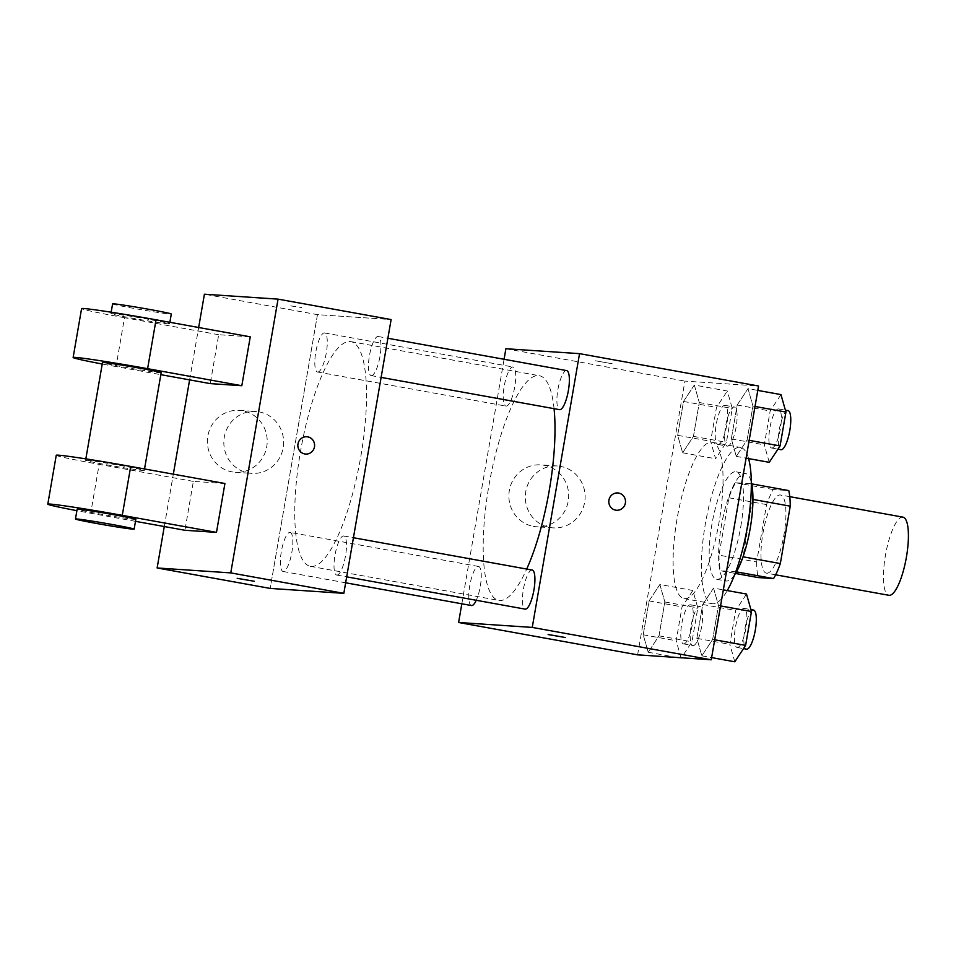 <?xml version="1.0" encoding="UTF-8"?>
<svg xmlns="http://www.w3.org/2000/svg" width="956" height="956" viewBox="0 0 956 956"><rect width="100%" height="100%" fill="white"/><g stroke="black" fill="none" stroke-linecap="round" stroke-linejoin="round"><path stroke-width="0.72" stroke-dasharray="4.78 3.58" d="M902.99 517.148A39.71 10.48 -79.8 0 0 885.615 554.349A39.71 10.48 -79.8 0 0 888.865 595.289M766.7 573.182A39.71 10.48 -79.8 0 0 783.872 535.348A39.71 10.48 -79.8 0 0 780.514 494.993A39.71 10.48 -79.8 0 0 763.139 532.205A39.71 10.48 -79.8 0 0 766.389 573.134A39.71 10.48 -79.8 0 0 766.7 573.182M752.958 499.426L752.551 499.355A53.321 14.077 -79.8 0 0 751.081 483.772L735.642 482.744A53.321 14.077 -79.8 0 0 728.89 497.777L718.972 555.149L756.662 561.961L766.569 504.589A53.321 14.077 -79.8 0 1 773.332 489.556L788.772 490.583M756.662 561.961A53.321 14.077 -79.8 0 0 758.132 577.555M752.551 499.355L743.027 556.798M736.443 571.867L720.454 570.732L735.499 573.457M735.881 571.772A53.321 14.077 -79.8 0 0 742.645 556.727M718.972 555.149A53.321 14.077 -79.8 0 0 720.454 570.732M734.59 574.843A54.6 14.412 100.2 0 1 726.046 580.973A54.6 14.412 100.2 0 1 721.577 524.689A54.6 14.412 100.2 0 1 745.477 473.531A54.6 14.412 100.2 0 1 751.332 482.266M740.804 526.517A54.6 14.412 -79.8 0 0 736.06 471.822A54.6 14.412 -79.8 0 0 712.16 522.98A54.6 14.412 -79.8 0 0 716.63 579.276A54.6 14.412 -79.8 0 0 717.06 579.324A54.6 14.412 -79.8 0 0 740.804 526.517M728.89 497.777L766.569 504.589M751.081 483.772L751.691 483.879M735.642 482.744L773.332 489.556M748.584 458.593A79.408 20.96 -79.8 0 0 740.47 447.408A79.408 20.96 -79.8 0 0 705.719 521.821A79.408 20.96 -79.8 0 0 712.208 603.69A79.408 20.96 -79.8 0 0 712.829 603.774A79.408 20.96 -79.8 0 0 727.265 590.569M684.568 598.659A79.408 20.96 -79.8 0 0 718.912 523.004A79.408 20.96 -79.8 0 0 712.208 442.293A79.408 20.96 -79.8 0 0 677.446 516.706A79.408 20.96 -79.8 0 0 683.946 598.576A79.408 20.96 -79.8 0 0 684.568 598.659M747.986 388.626L752.946 406.097L747.102 439.963L736.287 456.37L731.316 438.912L737.172 405.033L747.986 388.626L752.946 406.097L747.102 439.963L736.287 456.37L731.316 438.912L737.172 405.033L747.986 388.626L757.785 390.406M694.331 385.041L699.29 402.512L693.447 436.378L682.632 452.786L677.661 435.327L683.516 401.448L694.331 385.041L699.29 402.512L693.447 436.378L682.632 452.786L677.661 435.327L683.516 401.448L694.331 385.041L727.301 391.004L732.272 408.475L726.417 442.341L715.602 458.749L710.643 441.29L716.486 407.411L727.301 391.004M637.616 654.86L684.902 381.097L758.55 386.009M713.535 588.083L718.494 605.554L712.65 639.421L701.835 655.828L696.864 638.369L702.72 604.503L713.535 588.083L718.494 605.554L712.65 639.421L701.835 655.828L696.864 638.369L702.72 604.503L713.535 588.083L723.333 589.864M659.879 584.51L664.838 601.969L658.995 635.836L648.18 652.243L643.209 634.784L649.064 600.918L659.879 584.51L664.838 601.969L658.995 635.836L648.18 652.243L643.209 634.784L649.064 600.918L659.879 584.51L692.849 590.473L697.82 607.932L691.965 641.799L681.425 657.788M554.062 408.666A114.158 30.138 -79.8 0 0 539.387 375.732A114.158 30.138 -79.8 0 0 489.424 482.708A114.158 30.138 -79.8 0 0 498.757 600.404A114.158 30.138 -79.8 0 0 499.653 600.511A114.158 30.138 -79.8 0 0 526.708 569.059M461.832 603.798L504.075 359.277M506.094 406.097A19.849 5.246 -79.8 0 0 514.687 387.192A19.849 5.246 -79.8 0 0 513.002 367.008A19.849 5.246 -79.8 0 0 504.314 385.615A19.849 5.246 -79.8 0 0 505.939 406.085A19.849 5.246 -79.8 0 0 506.094 406.097M566.657 370.593A19.849 5.246 -79.8 0 0 557.969 389.2A19.849 5.246 -79.8 0 0 559.595 409.67M532.205 570.051A19.849 5.246 -79.8 0 0 523.518 588.657A19.849 5.246 -79.8 0 0 525.143 609.127M471.487 605.542A19.849 5.246 100.2 0 1 469.814 585.359A19.849 5.246 100.2 0 1 478.394 566.454A19.849 5.246 100.2 0 1 478.55 566.466A19.849 5.246 100.2 0 1 481.143 579.252A19.849 5.246 100.2 0 1 476.255 600.284M505.891 348.725L684.902 381.097M533.508 526.386A31.022 29.911 93.8 0 0 536.71 526.78A31.022 29.911 93.8 0 0 568.617 497.825A31.022 29.911 93.8 0 0 540.845 464.879A31.022 29.911 93.8 0 0 509.094 492.173A31.022 29.911 93.8 0 0 533.508 526.386M612.198 363.746L595.397 360.782L612.198 363.758M548.111 634.545L565.223 637.509M549.939 527.485A31.022 29.911 93.8 0 0 553.142 527.879A31.022 29.911 93.8 0 0 585.048 498.924A31.022 29.911 93.8 0 0 557.276 465.978A31.022 29.911 93.8 0 0 525.525 493.26A31.022 29.911 93.8 0 0 549.939 527.485M616.548 510.265L616.56 510.265A8.688 8.377 -86.2 0 1 608.817 500.574A8.688 8.377 -86.2 0 1 617.707 492.938L617.707 492.938M311.226 566.43A114.158 30.138 -79.8 0 0 360.603 457.685A114.158 30.138 -79.8 0 0 350.96 341.662A114.158 30.138 -79.8 0 0 300.997 448.627A114.158 30.138 -79.8 0 0 310.33 566.322A114.158 30.138 -79.8 0 0 311.226 566.43M289.967 532.373A19.849 5.246 100.2 0 1 290.122 532.396A19.849 5.246 100.2 0 1 291.747 552.867A19.849 5.246 100.2 0 1 283.06 571.473A19.849 5.246 100.2 0 1 281.387 551.289A19.849 5.246 100.2 0 1 289.967 532.373M371.322 375.612A19.849 5.246 -79.8 0 0 379.914 356.696A19.849 5.246 -79.8 0 0 378.229 336.524A19.849 5.246 -79.8 0 0 369.542 355.13A19.849 5.246 -79.8 0 0 371.167 375.589A19.849 5.246 -79.8 0 0 371.322 375.612M336.87 575.07A19.849 5.246 -79.8 0 0 345.463 556.153A19.849 5.246 -79.8 0 0 343.778 535.981A19.849 5.246 -79.8 0 0 335.09 554.588A19.849 5.246 -79.8 0 0 336.715 575.058A19.849 5.246 -79.8 0 0 336.87 575.07M317.667 372.027A19.849 5.246 -79.8 0 0 326.259 353.111A19.849 5.246 -79.8 0 0 324.574 332.939A19.849 5.246 -79.8 0 0 315.886 351.545A19.849 5.246 -79.8 0 0 317.512 372.004A19.849 5.246 -79.8 0 0 317.667 372.027M317.464 314.655L270.178 588.418L317.464 314.655L391.112 319.567L317.464 314.655L204.417 294.209M681.15 658.206L676.191 640.747L682.034 606.881L692.849 590.473M683.624 643.89A19.849 5.246 -79.8 0 0 692.216 624.985A19.849 5.246 -79.8 0 0 690.531 604.801A19.849 5.246 -79.8 0 0 681.843 623.408A19.849 5.246 -79.8 0 0 683.468 643.878A19.849 5.246 -79.8 0 0 683.624 643.89M664.838 601.969L697.82 607.932M658.995 635.836L691.965 641.799M648.18 652.243L677.302 657.513M643.209 634.784L676.191 640.747M649.064 600.918L682.034 606.881M693.04 645.599A19.849 5.246 -79.8 0 0 701.632 626.682A19.849 5.246 -79.8 0 0 699.959 606.51A19.849 5.246 -79.8 0 0 691.26 625.105A19.849 5.246 -79.8 0 0 692.885 645.575A19.849 5.246 -79.8 0 0 693.04 645.599M718.076 444.432A19.849 5.246 -79.8 0 0 726.668 425.516A19.849 5.246 -79.8 0 0 724.983 405.344A19.849 5.246 -79.8 0 0 716.295 423.95A19.849 5.246 -79.8 0 0 717.92 444.421A19.849 5.246 -79.8 0 0 718.076 444.432M699.29 402.512L732.272 408.475M693.447 436.378L726.417 442.341M682.632 452.786L715.602 458.749M677.661 435.327L710.643 441.29M683.516 401.448L716.486 407.411M727.492 446.141A19.849 5.246 -79.8 0 0 736.084 427.224A19.849 5.246 -79.8 0 0 734.411 407.041A19.849 5.246 -79.8 0 0 725.712 425.647A19.849 5.246 -79.8 0 0 727.337 446.117A19.849 5.246 -79.8 0 0 727.492 446.141M734.806 661.791L729.834 644.332L735.69 610.466L746.505 594.046M737.279 647.475A19.849 5.246 -79.8 0 0 745.859 628.558A19.849 5.246 -79.8 0 0 744.186 608.386A19.849 5.246 -79.8 0 0 735.499 626.993A19.849 5.246 -79.8 0 0 737.124 647.463A19.849 5.246 -79.8 0 0 737.279 647.475M718.494 605.554L720.561 605.925M712.65 639.421L714.706 639.791M701.835 655.828L711.634 657.597M696.864 638.369L729.834 644.332M702.72 604.503L735.69 610.466M753.615 610.095A19.849 5.246 -79.8 0 0 744.915 628.69A19.849 5.246 -79.8 0 0 746.54 649.16M769.257 462.334L764.298 444.875L770.142 410.996L780.956 394.589M771.731 448.017A19.849 5.246 -79.8 0 0 780.323 429.101A19.849 5.246 -79.8 0 0 778.638 408.929A19.849 5.246 -79.8 0 0 769.95 427.535A19.849 5.246 -79.8 0 0 771.576 447.994A19.849 5.246 -79.8 0 0 771.731 448.017M752.946 406.097L755.013 406.467M747.102 439.963L749.157 440.334M736.287 456.37L746.086 458.139M731.316 438.912L764.298 444.875M737.172 405.033L770.142 410.996M788.067 410.626A19.849 5.246 -79.8 0 0 779.367 429.232A19.849 5.246 -79.8 0 0 780.992 449.702M254.32 581.272L237.208 578.32M242.573 410.757A31.022 29.911 93.8 0 0 239.359 410.363A31.022 29.911 93.8 0 0 207.452 439.318A31.022 29.911 93.8 0 0 235.236 472.264A31.022 29.911 93.8 0 0 266.987 444.982A31.022 29.911 93.8 0 0 242.573 410.757M164.277 526.541L173.335 474.164M189.611 379.879L198.657 327.502M259.004 411.857A31.022 29.911 -86.2 0 1 283.418 446.07A31.022 29.911 -86.2 0 1 251.667 473.363A31.022 29.911 -86.2 0 1 223.895 440.417A31.022 29.911 -86.2 0 1 255.802 411.462A31.022 29.911 -86.2 0 1 259.004 411.857M290.755 305.884L301.606 307.521L290.755 305.884M290.755 305.896L301.606 307.521L290.755 305.896M306.804 436.713L306.804 436.713A8.688 8.377 93.8 0 0 297.985 443.895A8.688 8.377 93.8 0 0 305.645 454.052L305.657 454.052M224.923 483.497L193.363 481.382L184.926 530.269M250.257 336.835L218.697 334.72L210.26 383.607M86.673 460.29A29.779 0.848 9.8 0 1 118.986 465.237A29.779 0.848 9.8 0 1 144.272 470.471A29.779 0.848 9.8 0 1 114.792 466.241A29.779 0.848 9.8 0 1 85.586 460.338A29.779 0.848 9.8 0 1 86.673 460.29M193.363 481.382L99.149 464.353L90.712 513.241A59.559 1.709 9.8 0 1 76.898 510.683M56.249 455.259A59.559 1.709 -170.2 0 0 99.149 464.353M161.17 372.697A29.779 0.848 9.8 0 1 131.677 368.466A29.779 0.848 9.8 0 1 102.483 362.563M218.697 334.72L124.483 317.691L116.046 366.578L160.823 374.668M116.046 366.578A59.559 1.709 9.8 0 1 102.22 364.021M135.836 519.359A29.779 0.848 9.8 0 1 106.343 515.129A29.779 0.848 9.8 0 1 77.149 509.225M135.489 521.331L90.712 513.241M168.531 323.857A29.779 0.848 9.8 0 1 136.206 318.898A29.779 0.848 9.8 0 1 110.92 313.676A29.779 0.848 9.8 0 1 140.412 317.894A29.779 0.848 9.8 0 1 169.606 323.809A29.779 0.848 9.8 0 1 168.531 323.857M124.483 317.691A59.559 1.709 9.8 0 1 81.583 308.609M112.605 303.889A29.779 0.848 -170.2 0 0 137.903 309.123A29.779 0.848 -170.2 0 0 170.216 314.07A29.779 0.848 -170.2 0 0 171.303 314.034M789.764 496.666L780.514 494.993M775.627 574.807L766.389 573.134M716.63 579.276L726.046 580.973M736.06 471.822L745.477 473.531M683.946 598.576L712.208 603.69M712.208 442.293L740.47 447.408M557.276 465.978L540.845 464.879M553.142 527.879L536.71 526.78M310.33 566.322L498.757 600.404M350.96 341.662L539.387 375.732M478.55 566.466L290.122 532.396M345.642 582.79L283.06 571.473M371.167 375.589L381.121 377.393M378.229 336.524L387.885 338.269M336.715 575.058L346.67 576.85M343.778 535.981L353.433 537.726M317.512 372.004L505.939 406.085M324.574 332.939L513.002 367.008M683.468 643.878L692.885 645.575M690.531 604.801L699.959 606.51M717.92 444.421L727.337 446.117M724.983 405.344L734.411 407.041M737.124 647.463L743.493 648.61M744.186 608.386L750.926 609.605M771.576 447.994L777.945 449.153M778.638 408.929L785.378 410.148M235.236 472.264L251.667 473.363M239.359 410.363L255.802 411.462M144.272 470.471L144.535 468.954M85.586 460.338L85.837 458.88M111.171 312.218L110.92 313.676M169.869 322.291L169.606 323.809"/><path stroke-width="1.43" d="M775.627 574.807L888.865 595.289A39.71 10.48 -79.8 0 0 889.176 595.325A39.71 10.48 -79.8 0 0 906.348 557.503A39.71 10.48 -79.8 0 0 902.99 517.148L789.764 496.666M752.958 499.426L790.242 506.166A53.321 14.077 -79.8 0 0 788.772 490.583L751.691 483.879M790.242 506.166L780.335 563.55A53.321 14.077 -79.8 0 1 773.571 578.583L758.132 577.555L735.499 573.457M743.027 556.798L780.335 563.55M736.443 571.867L773.571 578.583M751.332 482.266A54.6 14.412 100.2 0 1 750.233 528.214A54.6 14.412 100.2 0 1 734.59 574.843M727.265 590.569A79.408 20.96 -79.8 0 0 748.584 458.593M504.075 359.277L505.891 348.725L579.539 353.648L758.55 386.009L711.252 659.783L637.616 654.86L458.605 622.487L461.832 603.798M579.539 353.648L532.253 627.411L711.252 659.783M615.652 510.157A8.688 8.377 -86.2 0 1 617.707 492.938A8.688 8.377 -86.2 0 1 625.487 502.163A8.688 8.377 -86.2 0 1 615.652 510.157M526.708 569.059A114.158 30.138 -79.8 0 0 554.062 408.666M532.253 627.411L458.605 622.487M381.121 377.393L559.595 409.67A19.849 5.246 -79.8 0 0 559.75 409.682A19.849 5.246 -79.8 0 0 568.342 390.777A19.849 5.246 -79.8 0 0 566.657 370.593L387.885 338.269M346.67 576.85L525.143 609.127A19.849 5.246 -79.8 0 0 525.298 609.139A19.849 5.246 -79.8 0 0 533.89 590.234A19.849 5.246 -79.8 0 0 532.205 570.051L353.433 537.726M476.255 600.284A19.849 5.246 100.2 0 1 471.487 605.542L345.642 582.79M548.421 634.533L565.223 637.509L548.421 634.533M565.223 637.497L548.111 634.545M617.707 492.938A8.688 8.377 -86.2 0 1 625.487 502.163A8.688 8.377 -86.2 0 1 616.548 510.265M198.657 327.502L204.417 294.209L278.053 299.132L391.112 319.567L343.825 593.341L270.178 588.418L157.131 567.972L164.277 526.541M681.425 657.788L677.302 657.513M723.333 589.864L746.505 594.046L751.476 611.517L745.62 645.384L734.806 661.791L711.634 657.597M720.561 605.925L751.476 611.517M714.706 639.791L745.62 645.384M743.493 648.61L746.54 649.16A19.849 5.246 -79.8 0 0 746.696 649.184A19.849 5.246 -79.8 0 0 755.288 630.267A19.849 5.246 -79.8 0 0 753.615 610.095L750.926 609.605M757.785 390.406L780.956 394.589L785.928 412.06L780.072 445.926L769.257 462.334L746.086 458.139M755.013 406.467L785.928 412.06M749.157 440.334L780.072 445.926M777.945 449.153L780.992 449.702A19.849 5.246 -79.8 0 0 781.148 449.726A19.849 5.246 -79.8 0 0 789.74 430.809A19.849 5.246 -79.8 0 0 788.067 410.626L785.378 410.148M237.208 578.32L254.32 581.284M278.053 299.132L230.766 572.895L343.825 593.341L270.178 588.418M230.766 572.895L157.131 567.972M173.335 474.164L189.611 379.879M297.985 443.895A8.688 8.377 -86.2 0 1 314.584 445.938A8.688 8.377 -86.2 0 1 305.657 454.052A8.688 8.377 -86.2 0 1 297.985 443.895M391.112 319.567L343.825 593.341M305.645 454.052A8.688 8.377 93.8 0 0 314.584 445.938A8.688 8.377 93.8 0 0 306.804 436.713M76.898 510.683A59.559 1.709 9.8 0 1 47.8 504.147L56.249 455.259A59.559 1.709 -170.2 0 1 130.709 466.456L224.923 483.497L216.486 532.384L184.926 530.269L135.489 521.331M102.22 364.021A59.559 1.709 9.8 0 1 73.134 357.496L81.583 308.609A59.559 1.709 9.8 0 1 156.043 319.794L250.257 336.835L241.82 385.722L210.26 383.607L160.823 374.668M85.837 458.88L102.483 362.563A29.779 0.848 9.8 0 1 103.559 362.515A29.779 0.848 9.8 0 1 135.871 367.474A29.779 0.848 9.8 0 1 161.17 372.697L144.535 468.954M73.134 357.496A59.559 1.709 9.8 0 1 147.606 368.681L241.82 385.722M75.452 519L77.149 509.225A29.779 0.848 9.8 0 1 78.225 509.178A29.779 0.848 9.8 0 1 110.538 514.125A29.779 0.848 9.8 0 1 135.836 519.359L134.139 529.134A29.779 0.848 9.8 0 1 104.658 524.904A29.779 0.848 9.8 0 1 75.452 519A29.779 0.848 9.8 0 1 76.54 518.953A29.779 0.848 9.8 0 1 108.853 523.912A29.779 0.848 9.8 0 1 134.139 529.134M47.8 504.147A59.559 1.709 9.8 0 1 122.272 515.344L216.486 532.384M169.869 322.291L171.303 314.034A29.779 0.848 -170.2 0 0 142.097 308.119A29.779 0.848 -170.2 0 0 112.605 303.889L111.171 312.218M130.709 466.456L122.272 515.344M156.043 319.794L147.606 368.681"/></g></svg>
